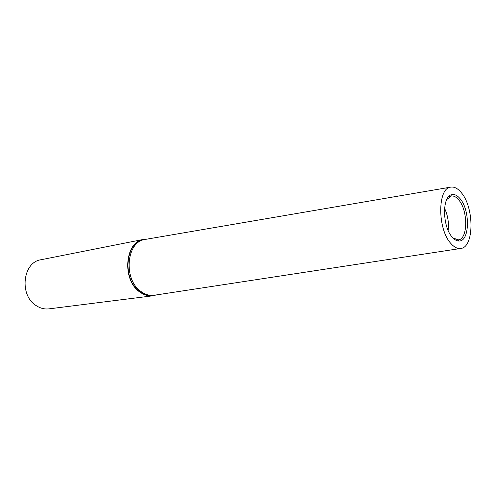 <?xml version="1.0" encoding="UTF-8"?>
<svg xmlns="http://www.w3.org/2000/svg" width="496" height="496" viewBox="0 0 496 496"><rect width="100%" height="100%" fill="white"/><g stroke="black" fill="none" stroke-linecap="round" stroke-linejoin="round"><path stroke-width="0.74" d="M145.471 239.382L144.913 239.481C126.3 241.676 123.101 279.477 140.92 291.456C145.123 294.537 149.463 295.814 153.946 295.287L154.51 295.207M461.354 192.727C457.851 188.437 454.299 186.57 450.697 187.128C437.416 187.953 437.348 229.307 450.932 243.542C454.187 247.219 457.417 248.862 460.629 248.477C474.188 247.659 474.43 207.731 461.354 192.727M144.913 239.481L143.797 239.704C125.19 241.899 121.979 279.645 139.798 291.605C143.995 294.68 148.335 295.957 152.818 295.43L153.946 295.287M147.343 239.06L143.716 239.351L41.032 259.73C22.692 262.093 18.96 295.368 36.239 305.654C40.312 308.307 44.559 309.374 48.986 308.859L152.849 295.79L156.383 294.922M143.716 239.351C124.874 241.583 121.632 279.812 139.674 291.921C143.921 295.027 148.316 296.317 152.849 295.79M452.941 237.925L458.285 239.866C467.988 239.351 468.187 210.626 458.757 199.962C456.258 196.943 453.741 195.635 451.193 196.038L446.729 199.566M452.24 237.162C442.302 226.616 441.967 196.373 451.602 194.705C454.448 193.973 457.287 195.319 460.121 198.747C470.32 210.31 469.743 241.484 459.091 241C456.804 241.044 454.516 239.766 452.24 237.162M448.124 230.33C449.004 222.648 447.814 215.301 444.559 208.289M450.697 187.128L145.142 239.438M448.638 196.652L450.69 196.162L451.602 194.705M450.697 196.156L451.193 196.038M457.771 239.909L459.091 241M460.629 248.477L154.175 295.256"/></g></svg>
